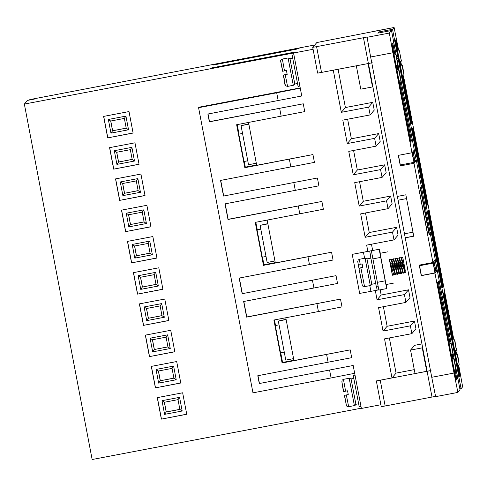 <?xml version="1.0" encoding="UTF-8"?>
<svg xmlns="http://www.w3.org/2000/svg" width="487" height="487" viewBox="0 0 487 487"><rect width="100%" height="100%" fill="white"/><g stroke="black" fill="none" stroke-linecap="round" stroke-linejoin="round"><path stroke-width="0.73" d="M292.614 58.117L289.96 58.623L294.799 84.014A1.991 1.991 40.5 0 1 293.296 85.31L294.805 84.008M353.714 378.405L351.06 378.91L355.9 404.295A1.991 1.991 40.5 0 1 354.396 405.598L355.9 404.295L358.554 403.79M370.777 258.134L366.948 258.865L371.794 284.256A1.991 1.991 40.5 0 1 370.284 285.552L371.794 284.256L375.617 283.525M287.166 74.322L283.391 75.041L287.147 74.243M396.759 69.379L398.695 69.026L399.717 75.004L398.597 69.142L396.558 69.617M451.893 358.42L453.835 358.067L454.882 364.008L453.732 358.182L451.692 358.657M455.375 354.353L457.311 353.994L459.089 363.862A1.991 1.991 40.5 0 1 457.731 366.133M457.512 366.187L458.651 365.524C459.411 364.818 458.967 360.97 457.317 353.994L458.334 359.972L457.214 354.116L455.698 354.487L454.949 350.579L456.471 350.208L455.382 344.315L456.569 350.092C454.182 342.55 456.562 339.603 452.295 338.842M400.241 65.313L402.177 64.96L403.224 70.901L402.079 65.075L400.04 65.544M449.367 317.573L453.19 338.179L449.16 317.609M404.66 83.216L408.483 103.822L404.454 83.253M293.917 54.83L292.133 55.171L298.093 86.418L299.876 86.077M355.017 375.118L353.233 375.459L359.193 406.706L360.977 406.365M453.02 338.842L444.156 292.377L444.601 291.853L453.154 338.873M403.157 76.812L412.264 122.334L411.819 122.858L403.047 76.885M215.144 64.454C212.63 64.923 212.642 64.911 215.169 64.418L299.134 48.42L215.144 64.454C212.63 64.923 212.642 64.911 215.169 64.418L215.175 64.448M294.185 52.334L212.125 67.979C209.617 68.448 209.623 68.442 212.149 67.949L212.155 67.973M296.973 49.071L214.913 64.722C212.399 65.191 212.411 65.179 214.937 64.686L214.944 64.716M297.082 48.937L215.029 64.588C212.515 65.057 212.527 65.045 215.053 64.552L215.059 64.582M294.069 52.468L212.009 68.119C209.501 68.588 209.507 68.576 212.04 68.083L212.04 68.107M294.3 52.2L212.241 67.845C209.733 68.314 209.739 68.302 212.265 67.815L212.271 67.839M247.761 160.789L244.005 161.501L238.788 134.162L242.544 133.444M266.012 256.485L262.262 257.197L257.045 229.858L260.801 229.14M284.268 352.18L280.518 352.892L275.301 325.553L279.051 324.835M372.092 254.847L370.297 255.194L376.256 286.441L378.046 286.1M392.485 275.222L389.509 259.601M387.896 251.809L380.085 253.301L386.045 284.548L393.855 283.057M419.636 192.213L426.74 229.286C427.683 234.35 427.665 234.369 426.685 229.353L419.636 192.213M405.354 272.769L404.959 272.842L404.575 271.862L401.008 257.404L401.398 257.331L401.732 258.384L405.403 272.355M405.074 269.427L405.251 270.821M403.333 260.283L405.074 269.408L403.333 260.283M402.694 266.718L402.201 263.497M401.008 257.404L400.99 257.714M401.592 262.085L401.812 263.57M401.446 273.517L401.057 273.591L400.667 272.604L397.1 258.153L397.489 258.08L397.824 259.127L401.495 273.104M400.74 267.089L400.247 263.869M399.054 257.781L399.443 257.702L399.778 258.755L403.4 273.14L403.011 273.219L402.621 272.233L399.042 258.092M399.638 262.456L399.857 263.942M399.492 273.889L399.103 273.962L398.713 272.982L395.146 258.524L395.541 258.451L395.87 259.498L399.541 273.475M398.786 267.46L398.299 264.24M397.1 258.153L397.088 258.463M397.684 262.828L397.903 264.313M397.538 274.26L397.149 274.333L396.759 273.353L393.192 258.895L393.587 258.822L393.922 259.869L397.587 273.846M396.832 267.838L396.345 264.611M395.146 258.524L395.134 258.834M395.73 263.199L395.955 264.685M394.878 268.209L394.391 264.983M393.192 258.895L393.179 259.206M393.776 263.577L394.001 265.056M391.244 259.267L391.633 259.194L391.968 260.241L395.59 274.631L395.194 274.705L394.811 273.724L391.231 259.565M392.455 265.47L393.246 270.845M393.679 274.601L389.387 259.62L392.37 275.246L393.636 275.003M392.035 265.324L391.694 263.059M391.286 260.101L391.244 259.76M344.498 395.353L348.248 394.525M368.428 63.474L427.136 371.222L431.013 370.51M372.257 62.768L321.511 72.417L316.593 46.642L367.344 36.988L367.07 37.304L370.65 57.003L392.918 52.76L411.99 152.754L398.317 155.359L400.332 165.903L414.005 163.297L432.925 262.505L419.258 265.117L421.267 275.66L434.94 273.055L454.012 373.048L431.75 377.291L397.355 196.328M316.593 46.642L312.715 47.349L317.634 73.129L321.511 72.417M396.065 373.109L414.285 369.633M430.971 370.558L376.348 380.919L391.98 377.924L396.071 373.145L389.357 337.948M421.931 343.925L414.644 345.32L410.559 350.092L415.027 373.529L426.746 371.295L427.075 370.911M435.622 396.655L457.883 392.406L435.622 396.655L431.75 377.291M405.147 237.851L413.743 236.213L405.848 194.806L397.252 196.45L370.65 57.003M368.038 63.547L372.5 86.942L360.782 89.176L356.32 65.782M372.835 86.558L372.5 86.942M333.278 70.177L341.314 112.32L368.659 107.11L370.15 114.92L342.805 120.131L347.28 143.568L374.619 138.357L376.11 146.167L348.765 151.378L353.239 174.815L380.578 169.604L382.07 177.414L354.725 182.631L359.199 206.062L386.538 200.851L388.029 208.661L360.69 213.878L365.159 237.309L392.498 232.098L393.989 239.908L366.65 245.125L367.849 251.402M256.637 164.983L245.314 167.138L244.833 167.698L236.639 124.733L304.746 111.602L303.255 103.792L209.367 121.835L207.882 114.025L301.763 95.982L293.57 53.016L313.086 49.29M303.255 103.792L209.513 121.671L208.052 113.995M275.265 262.627L263.942 264.788L263.461 265.348L255.267 222.382L323.374 209.252L321.883 201.441L227.995 219.485L225.018 203.864L318.906 185.815L317.414 178.005L223.527 196.048L220.544 180.427L314.432 162.378L312.94 154.568L256.698 165.294L248.528 122.468M223.673 195.884L220.714 180.391M321.883 201.441L228.141 219.314L225.189 203.828M316.934 303.73L318.419 311.54L342.002 306.901L340.51 299.091L246.623 317.134L243.646 301.508L337.534 283.464L336.042 275.654L242.155 293.698L239.172 278.077L333.059 260.028L331.568 252.217L275.325 262.943L267.156 220.112M242.301 293.527L239.342 278.04M340.51 299.091L246.769 316.964L243.817 301.477M380.889 404.734L361.372 408.453L353.178 365.487L259.291 383.537L257.8 375.721L351.687 357.677L350.196 349.867L293.953 360.593L285.784 317.761M259.437 383.366L257.97 375.69M375.307 290.514L377.078 299.809L404.423 294.592L405.914 302.403L378.569 307.62L383.044 331.057L410.383 325.84L411.874 333.65L384.529 338.867L391.98 377.924M360.033 252.869L352.217 254.354L359.668 293.418L370.911 291.354L369.822 285.644M338.1 69.257L345.405 107.542L341.314 112.32M345.405 107.542L372.744 102.331L374.235 110.141L370.15 114.92M347.627 119.212L351.364 138.789L378.703 133.578L380.195 141.388L376.11 146.167M353.592 150.459L357.324 170.036L384.669 164.825L386.154 172.635L382.07 177.414M359.552 181.706L363.284 201.283L390.629 196.072L392.12 203.883L388.029 208.661M365.512 212.953L369.243 232.53L396.588 227.319L398.08 235.13L393.989 239.908M371.471 244.206L372.671 250.482M380.177 289.826L381.169 295.031L408.508 289.814L409.999 297.624L405.914 302.403M383.397 306.7L387.128 326.278L414.467 321.061L415.959 328.871L411.874 333.65M29.445 100.036L29.81 99.598L314.748 44.981M317.634 73.129L312.715 47.349L316.824 42.546L394.099 27.491L392.54 29.311L378.868 31.917L377.833 33.134L391.499 30.529L389.332 33.061L367.07 37.304M427.093 371.271L432.012 397.045L385.144 405.988L380.225 380.207M426.746 371.295L422.278 347.858L422.606 347.474M410.559 350.092L422.278 347.858M403.62 107.81L399.65 86.175L403.62 107.81M443.773 317.457L447.742 339.092L443.773 317.457M434.94 273.055L433.205 263.138L435.275 272.665L435.962 271.856L434.1 262.091L436.169 271.618L437.022 270.62L435.39 260.588L460.051 389.874L457.883 392.406L454.012 373.048M432.012 397.045L435.889 396.339M381.266 406.7L376.348 380.919L381.266 406.7L385.144 405.988M459.862 388.894L461.092 388.656L462.65 386.836L459.071 367.137M392.918 52.76L389.332 33.061M400.332 165.903L398.39 155.347M411.99 152.754L413.98 162.366L412.325 152.364L413.019 151.554L414.881 161.319L413.219 151.317L414.072 150.319L416.166 159.815L391.499 30.529M400.588 164.916L400.698 165.477L401.288 164.783M421.267 275.66L419.325 265.105M419.684 265.031L419.776 265.5M435.962 271.856L435.147 272.014M435.068 272.903L421.401 275.508L419.538 265.744L433.412 262.901M392.498 232.098L396.588 227.319M365.159 237.309L369.243 232.53M386.538 200.851L390.629 196.072M359.199 206.062L363.284 201.283M380.578 169.604L384.669 164.825M353.239 174.815L357.324 170.036M374.619 138.357L378.703 133.578M347.28 143.568L351.364 138.789M368.659 107.11L372.744 102.331M212.125 67.979C209.617 68.448 209.623 68.442 212.149 67.949L294.178 52.304M214.913 64.722C212.399 65.191 212.411 65.179 214.937 64.686L296.967 49.047M29.47 100.03L35.326 98.885L27.485 100.407L24.35 104.072L92.153 459.515L361.324 408.185M293.57 53.016L24.35 104.072M215.029 64.588C212.515 65.057 212.527 65.045 215.053 64.552L297.082 48.913M212.009 68.119C209.501 68.588 209.507 68.576 212.04 68.083L294.063 52.438M212.241 67.845C209.733 68.314 209.739 68.302 212.265 67.815L294.294 52.17M278.187 100.62L276.695 92.804L300.278 88.165M281.169 116.241L279.678 108.431M244.833 167.698L312.94 154.568M290.855 167.017L289.363 159.206M223.527 196.048L317.414 178.005M295.323 190.454L293.831 182.643M299.797 213.89L298.306 206.08M263.461 265.348L331.568 252.217M309.482 264.666L307.991 256.856M242.155 293.698L336.042 275.654M313.951 288.103L312.459 280.293M318.419 311.54L273.895 320.032L282.089 362.998L350.196 349.867M293.892 360.277L282.57 362.438L282.089 362.998M328.11 362.316L326.619 354.506M259.291 383.537L353.178 365.487M354.67 373.304L331.087 377.942L329.596 370.126M410.383 325.84L414.467 321.061M383.044 331.057L387.128 326.278M404.423 294.592L408.508 289.814M377.078 299.809L381.169 295.031M360.027 252.863L379.507 249.204L352.217 254.354L359.668 293.418M379.099 289.808L370.911 291.354M371.417 251.012L378.868 290.069L386.678 288.584L386.958 288.261L386.24 284.511L386.958 288.261M456.587 354.122L455.875 350.397M453.726 339.11L403.601 76.374M401.452 65.088L400.74 61.362M398.585 50.07L394.105 27.485L371.837 31.734M391.986 44.293L410.608 141.942L410.139 142.496L391.511 44.847L391.986 44.293M394.872 54.014L392.826 43.306L393.666 42.332L412.294 139.976L411.454 140.956L399.949 80.647M397.763 69.191L397.051 65.471M399.87 80.72L411.381 141.047L410.687 141.857L392.059 44.207L392.753 43.398L394.768 53.972M396.966 65.489L397.678 69.209M450.006 343.055L438.276 281.571L439.116 280.591L457.743 378.241L456.903 379.221L455.089 369.688M452.904 358.231L452.192 354.512M455.01 369.761L456.83 379.306L456.136 380.116L437.509 282.472L438.203 281.663L449.909 343.012M452.1 354.524L452.813 358.249M449.678 349.246L436.961 283.105L437.436 282.557L456.063 380.207L455.589 380.755L449.678 349.246M432.925 262.505L435.299 259.741L416.373 160.527L414.005 163.297M420.555 187.641L429.497 234.515L429.175 234.886L420.238 188.012L420.555 187.641M426.673 229.298L426.74 229.286C427.683 234.35 427.665 234.369 426.685 229.353M400.387 165.836L400.698 165.477M415.021 160.783L416.373 160.527M458.139 365.95L459.984 375.623L459.618 376.043L443.748 292.851L444.114 292.425L452.965 338.83M455.199 350.53L455.905 354.25M428.103 210.822L428.469 210.402L443.073 286.959L442.707 287.379L428.103 210.822M412.459 128.799L412.818 128.373L427.422 204.93L427.062 205.356L412.459 128.799M427.464 204.881L412.86 128.325L413.311 127.801L427.915 204.357L427.464 204.881M428.505 210.354L428.956 209.83L443.56 286.386L443.109 286.91L428.505 210.354M412.051 129.274L412.416 128.848L427.02 205.404L426.655 205.831L412.051 129.274M426.435 206.086L412.008 129.323L426.435 206.086M392.54 29.311L461.092 388.656M458.991 376.78L443.304 293.369L458.991 376.78M442.08 288.115L427.659 211.346L442.08 288.115M410.784 124.063L395.097 40.652L410.784 124.063M411.01 123.801L395.14 40.61L395.499 40.184L411.375 123.381L411.01 123.801M442.299 287.854L427.696 211.297L428.061 210.871L442.665 287.427L442.299 287.854M459.217 376.518L443.347 293.32L443.712 292.894L459.582 376.092L459.217 376.518M455.771 350.421L456.483 354.146M458.657 365.518L460.471 375.051L460.026 375.574L458.182 365.926M455.954 354.244L455.248 350.524M400.819 65.203L400.107 61.484M397.879 49.802L395.949 39.66L396.394 39.137L398.469 50.003M400.637 61.38L401.349 65.106M403.005 76.909L411.777 122.907L411.412 123.333L395.541 40.135L395.907 39.709L397.83 49.79M400.058 61.496L400.771 65.209M458.857 376.938L457.628 377.175M420.555 265.354L420.47 264.885M379.056 32.903L378.868 31.917M435.39 260.588L434.41 260.776M394.774 41.03L393.551 41.261M414.881 161.319L414.06 161.471M398.476 155.329L400.314 164.971L413.98 162.366M433.205 263.138L419.538 265.744M434.1 262.091L433.126 262.274M300.223 87.897L199.013 107.195L198.58 107.7L276.695 92.804M155.402 387.865L180.787 383.026L176.69 361.543L151.299 366.388L155.402 387.865L180.774 382.946M143.476 325.371L168.867 320.531L164.77 299.048L139.379 303.888L143.476 325.371L168.849 320.452M131.557 262.877L156.942 258.037L152.845 236.554L127.46 241.394L131.557 262.877L156.93 257.952M119.638 200.382L145.023 195.543L140.926 174.06L115.535 178.899L119.638 200.382L145.01 195.457M107.712 137.888L133.103 133.048L129.006 111.566L103.615 116.405L107.712 137.888L133.085 132.963M113.672 169.135L139.063 164.296L134.966 142.813L109.575 147.652L113.672 169.135L139.045 164.21M125.597 231.629L150.982 226.79L146.885 205.307L121.5 210.147L125.597 231.629L150.97 226.705M137.517 294.124L162.908 289.284L158.805 267.801L133.42 272.641L137.517 294.124L162.889 289.205M149.436 356.618L174.827 351.778L170.73 330.296L145.339 335.135L149.436 356.618L174.809 351.699M161.361 419.118L186.746 414.273L182.649 392.79L157.264 397.636L161.361 419.118L186.734 414.193M300.248 88.007L222.218 103.001L300.266 88.117M331.087 377.942L252.972 392.839L198.58 107.7M245.314 167.138L244.231 161.459M239.014 134.12L237.199 124.623M248.857 124.185L241.059 125.67L248.808 123.954M241.059 125.67L248.51 164.728L256.308 163.242M263.942 264.788L262.481 257.154M257.27 229.815L255.827 222.273M267.874 223.868L260.076 225.359L267.826 223.636M260.076 225.359L267.156 262.463L274.948 260.977M274.455 319.922L275.52 325.511M280.737 352.85L282.57 362.438M286.125 319.563L278.333 321.055L286.082 319.332M278.333 321.055L285.784 360.112L293.576 358.627M378.868 290.075L386.678 288.584L379.227 249.521M410.608 141.942L410.054 142.052M411.302 140.165L412.294 139.976M414.93 160.278L415.935 160.083M411.381 141.047L410.559 141.2M457.743 378.241L456.757 378.429M456.83 379.306L456.015 379.464M434.307 261.854L433.327 262.043M437.022 270.62L436.011 270.815M435.159 260.855L434.179 261.044M456.063 380.207L455.503 380.31M429.497 234.515L429.12 234.588M459.984 375.623L459.558 375.702M443.073 286.959L442.64 287.038M427.422 204.93L426.996 205.015M427.915 204.357L427.385 204.461M443.56 286.386L443.03 286.484M457.616 377.121L458.912 376.871M454.286 359.668L455.43 359.449M435.658 262.018L436.802 261.799M435.64 261.896L436.93 261.647M431.616 240.456L432.779 240.231M430.124 232.64L431.287 232.421M430.118 232.585L431.342 232.354M422.345 185.547L421.188 185.772M420.853 177.737L419.697 177.962M420.914 177.67L419.684 177.907M416.683 156.339L415.545 156.558M398.056 58.69L396.917 58.909M398.189 58.537L396.893 58.787M411.375 123.381L410.943 123.461M442.665 287.427L442.239 287.513M459.15 376.177L459.582 376.092M459.947 375.148L460.471 375.051M412.264 122.334L411.734 122.438M411.777 122.907L411.345 122.986M155.487 387.768L151.402 366.364M143.562 325.273L139.483 303.87M131.642 262.779L127.564 241.375M119.723 200.279L115.638 178.881M107.797 137.784L103.719 116.387M113.763 169.032L109.678 147.634M125.683 231.532L121.598 210.128M137.602 294.026L133.523 272.623M149.527 356.521L145.443 335.117M161.447 419.015L157.362 397.611M426.289 219.156L420.598 189.906L426.222 219.168M176.221 379.763L173.914 378.168L160.241 380.773L158.646 383.117L156.041 369.444L158.378 371.009L172.051 368.403L173.914 378.168L172.051 368.403L173.615 366.096L176.221 379.763L158.646 383.117M146.727 320.623L144.115 306.95L161.696 303.596L160.126 305.909L161.988 315.673L164.302 317.268L146.727 320.623L148.322 318.279L146.459 308.514L160.126 305.909L161.988 315.673L148.322 318.279L161.976 315.606M144.115 306.95L146.459 308.514L160.126 305.909M152.382 254.774L150.069 253.179L136.397 255.785L134.802 258.128L132.196 244.456L134.534 246.02L148.206 243.415L150.069 253.179L148.206 243.415L149.771 241.102L152.382 254.774L134.802 258.128M140.457 192.28L138.15 190.679L124.477 193.29L122.882 195.628L120.277 181.961L122.614 183.526L136.287 180.914L138.15 190.679L136.287 180.914L137.851 178.607L140.457 192.28L122.882 195.628M110.963 133.134L108.351 119.467L125.932 116.113L124.362 118.42L126.224 128.184L128.538 129.785L110.963 133.134L112.558 130.796L110.695 121.032L124.362 118.42L126.224 128.184L112.558 130.796L126.212 128.118M108.351 119.467L110.695 121.032L124.362 118.42M134.497 161.033L132.19 159.432L118.518 162.043L116.923 164.381L114.311 150.714L116.655 152.279L130.327 149.667L132.19 159.432L130.327 149.667L131.892 147.36L134.497 161.033L116.923 164.381M146.423 223.527L144.109 221.932L130.437 224.537L128.842 226.881L126.236 213.209L128.574 214.773L142.247 212.162L144.109 221.932L142.247 212.162L143.811 209.854L146.423 223.527L128.842 226.881M158.342 286.021L156.029 284.426L142.362 287.032L140.767 289.375L138.156 275.703L140.5 277.267L154.166 274.662L156.029 284.426L154.166 274.662L155.73 272.349L158.342 286.021L140.767 289.375M167.656 334.843L170.261 348.515L152.687 351.87L154.282 349.526L152.419 339.762L150.081 338.197L167.656 334.843L166.091 337.156L167.954 346.921L154.282 349.526L167.936 346.854M170.261 348.515L167.954 346.921L166.091 337.156L152.419 339.762L166.091 337.156M178.011 399.65L164.338 402.256L162.001 400.691L179.575 397.343L178.011 399.65L179.873 409.415L166.201 412.02L164.338 402.256L178.011 399.65L179.873 409.415L182.187 411.01L164.606 414.364L166.274 411.935L179.861 409.348M172.051 368.403L158.378 371.009L160.241 380.773L173.902 378.101M158.464 370.991L160.314 380.688M146.544 308.496L148.395 318.194M148.206 243.415L134.534 246.02L136.397 255.785L150.057 253.106M134.619 246.002L136.47 255.699M136.287 180.914L122.614 183.526L124.477 193.29L138.138 190.612M122.7 183.508L124.55 193.205M110.78 121.013L112.625 130.711M130.327 149.667L116.655 152.279L118.518 162.043L132.172 159.365M116.74 152.261L118.591 161.958M142.247 212.162L128.574 214.773L130.437 224.537L144.097 221.859M128.659 214.755L130.51 224.452M154.166 274.662L140.5 277.267L142.362 287.032L156.017 284.353M140.585 277.249L142.429 286.946M152.504 339.743L154.355 349.441M164.423 402.238L166.274 411.935M282.722 71.053L280.774 61.386L282.551 71.248L286.441 70.524L287.184 74.432L283.294 75.156L285.242 84.823M341.868 381.674L343.645 391.536L347.535 390.811L348.284 394.714L344.492 395.328M401.501 257.574L402.786 257.69L403.333 260.289M359.089 268.787L358.462 265.713L360.203 264.325L362.158 263.954L362.778 267.296L360.824 267.667L359.077 269.061L361.531 280.981M287.172 74.347L283.294 75.156C285.979 83.971 283.178 85.328 287.567 86.4L293.296 85.31L288.085 57.965L282.35 59.061L284.487 70.895M360.824 267.667L364.556 286.648C361.604 285.473 362.888 287.257 361.652 282.387L359.077 269.061M357.762 261.629L358.456 265.701C357.324 258.25 357.519 263.071 358.201 259.967L359.339 259.303L360.203 264.325M395.815 65.708L397.855 65.24L396.765 59.347L397.952 65.118C395.158 52.943 397.1 54.885 393.679 53.874M450.95 354.749L452.989 354.274L451.899 348.382L453.087 354.159C450.292 341.984 452.234 343.925 448.813 342.915M399.291 61.642L401.331 61.167L400.241 55.274L401.434 61.052C398.64 48.87 400.576 50.812 397.161 49.808M398.597 69.142L396.875 69.471L398.628 69.111M453.732 358.182L452.015 358.511M452.009 358.481L453.762 358.146M457.214 354.116L455.68 354.408M455.674 354.378L457.244 354.079M402.079 65.075L400.363 65.404M400.357 65.374L402.104 65.039M343.645 391.536C341.996 384.566 341.551 380.718 342.312 380.006L343.451 379.349L349.179 378.253L354.396 405.598L348.662 406.688L346.33 395.091M359.339 259.303L365.073 258.213L370.284 285.552L364.556 286.648M398.896 81.219L400.034 80.556C400.795 79.844 400.351 76.002 398.695 69.026L400.472 78.894L398.524 69.227M454.03 370.254L455.168 369.596C455.929 368.884 455.485 365.043 453.835 358.067L455.613 367.928L453.665 358.268M456.398 350.293L454.621 340.425L456.569 350.092M459.089 363.862L457.141 354.195M402.372 77.147L403.51 76.489C404.277 75.777 403.826 71.93 402.177 64.96L403.954 74.821L402.006 65.155M363.466 37.7L368.379 63.48M412.976 232.183L404.533 233.79M398.129 200.2L406.566 198.593M405.251 237.729L413.725 236.116M372.853 258.895L380.664 257.404M379.507 249.204L380.28 253.264L379.507 249.204M364.605 258.299L363.46 252.296M385.132 280.841L377.322 282.326M377.157 290.161L376.445 286.405M370.479 255.158L369.706 251.103M156.041 369.444L173.615 366.096M161.696 303.596L164.302 317.268M132.196 244.456L149.771 241.102M120.277 181.961L137.851 178.607M125.932 116.113L128.538 129.785M114.311 150.714L131.892 147.36M126.236 213.209L143.811 209.854M138.156 275.703L155.73 272.349M152.687 351.87L150.081 338.197M164.606 414.364L162.001 400.691M179.575 397.343L182.187 411.01M285.23 74.803L287.567 86.4M343.451 379.349L345.587 391.183M348.662 406.688C345.246 405.677 347.188 407.625 344.394 395.444L346.342 405.111L344.565 395.243M294.799 84.014L297.454 83.502M289.96 58.623L288.085 57.965M351.06 378.91L349.179 378.253M366.948 258.865L365.073 258.213M391.177 265.5L390.732 263.595M389.971 260.442L389.856 260.021M389.783 259.808L391.231 259.534M393.673 274.65L395.036 274.394M393.38 268.002L392.759 265.299M393.149 265.226L392.79 263.68M391.737 259.437L393.186 259.163M395.621 274.278L396.99 274.023M395.359 267.722L394.714 264.928M395.103 264.855L394.744 263.303M393.691 259.066L395.14 258.792M397.575 273.907L398.938 273.651M397.307 267.351L396.668 264.557M397.057 264.484L396.698 262.931M395.645 258.694L397.094 258.42M399.529 273.536L400.892 273.274M399.261 266.979L398.622 264.185M399.011 264.112L398.652 262.56M397.593 258.317L399.042 258.049M401.483 273.158L402.846 272.903M401.215 266.608L400.57 263.814M400.965 263.741L400.6 262.189M399.547 257.946L400.996 257.678M403.437 272.787L404.8 272.531M403.169 266.231L402.524 263.443M402.913 263.364L402.554 261.817M282.551 71.248C280.585 58.543 279.581 61.332 282.35 59.061"/></g></svg>
